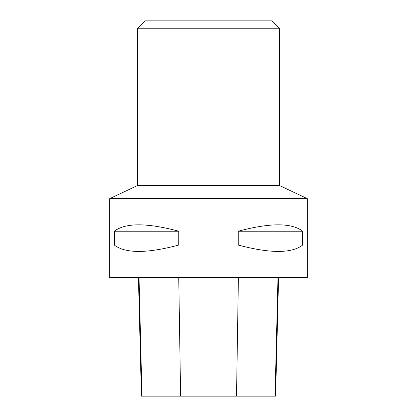 <?xml version="1.0" encoding="UTF-8"?>
<svg xmlns="http://www.w3.org/2000/svg" width="417" height="417" viewBox="0 0 417 417"><rect width="100%" height="100%" fill="white"/><g stroke="black" fill="none" stroke-linecap="round" stroke-linejoin="round"><path stroke-width="0.63" d="M109.739 198.622L307.261 198.622L279.609 185.586L137.391 185.586L109.739 198.622L109.739 277.633L307.261 277.633L307.261 198.622M302.679 231.216L302.679 245.045C291.624 253.552 270.148 253.552 238.248 245.045L238.248 231.216C270.148 222.704 291.624 222.704 302.679 231.216L238.248 231.216M178.752 231.216L178.752 245.045C146.852 253.552 125.376 253.552 114.321 245.045L114.321 231.216C125.376 222.704 146.852 222.704 178.752 231.216L114.321 231.216M138.444 277.633L141.42 396.15L275.601 396.15L278.577 277.633M114.321 245.045L178.752 245.045M238.248 245.045L302.679 245.045M137.391 28.752L279.609 28.752L271.707 20.85L145.293 20.85L137.391 28.752L137.391 185.586M279.609 28.752L279.609 185.586M141.973 396.15L139.033 277.633M180.618 396.15L178.747 277.633M236.517 396.15L238.394 277.633M275.048 396.15L277.988 277.633"/></g></svg>
